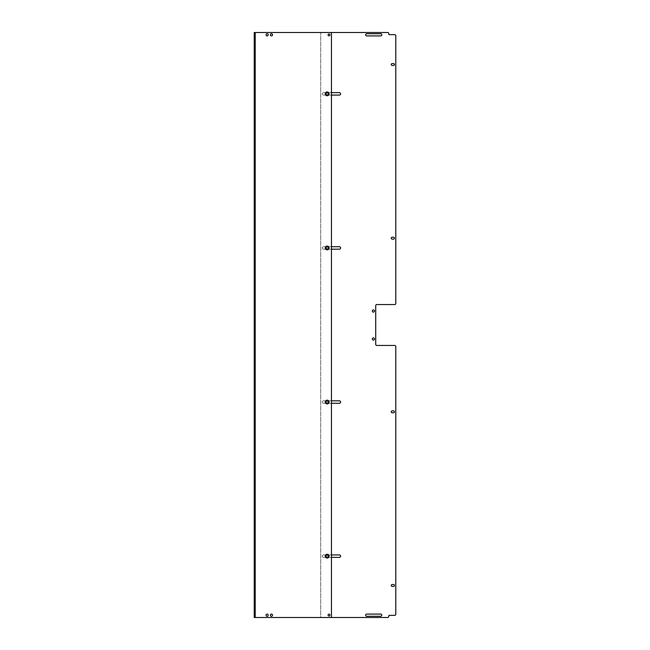 <?xml version="1.0" encoding="UTF-8"?>
<svg xmlns="http://www.w3.org/2000/svg" width="650" height="650" viewBox="0 0 650 650"><rect width="100%" height="100%" fill="white"/><g stroke="black" fill="none" stroke-linecap="round" stroke-linejoin="round"><path stroke-width="0.49" stroke-dasharray="3.25 2.44" d="M331.459 249.161L323.521 249.161A1.211 1.211 0 0 1 322.311 247.951A1.211 1.211 0 0 1 323.521 246.74L331.459 246.74M331.459 403.26L323.521 403.26A1.211 1.211 0 0 1 322.311 402.049A1.211 1.211 0 0 1 323.521 400.839L331.459 400.839M331.459 95.062L323.521 95.062A1.211 1.211 0 0 1 322.311 93.852A1.211 1.211 0 0 1 323.521 92.641L331.459 92.641M331.459 557.359L323.521 557.359A1.211 1.211 0 0 1 322.311 556.148A1.211 1.211 0 0 1 323.521 554.938L331.459 554.938M321.774 32.5A1.073 1.073 0 0 0 320.694 33.572L320.694 616.428A1.073 1.073 0 0 0 321.774 617.5L387.709 617.5A1.073 1.073 0 0 0 388.781 616.428L388.781 615.883A0.536 0.536 0 0 1 389.326 615.347L394.704 615.347A1.073 1.073 0 0 0 395.785 614.274L395.785 346.523A1.073 1.073 0 0 0 394.704 345.451L376.797 345.451A1.073 1.073 0 0 1 375.716 344.378L375.716 305.622A1.073 1.073 0 0 1 376.797 304.549L394.704 304.549A1.073 1.073 0 0 0 395.785 303.477L395.785 35.726A1.073 1.073 0 0 0 394.704 34.653L389.326 34.653A0.536 0.536 0 0 1 388.781 34.117L388.781 33.572A1.073 1.073 0 0 0 387.709 32.5L321.774 32.5A1.073 1.073 0 0 0 320.694 33.572L320.694 616.428A1.073 1.073 0 0 0 321.774 617.5M323.521 246.74A1.211 1.211 0 0 0 322.311 247.951A1.211 1.211 0 0 0 323.521 249.161L339.398 249.161A1.211 1.211 0 0 0 340.608 247.951A1.211 1.211 0 0 0 339.398 246.74L323.521 246.74M323.521 400.839A1.211 1.211 0 0 0 322.311 402.049A1.211 1.211 0 0 0 323.521 403.26L339.398 403.26A1.211 1.211 0 0 0 340.608 402.049A1.211 1.211 0 0 0 339.398 400.839L323.521 400.839M323.521 92.641A1.211 1.211 0 0 0 322.311 93.852A1.211 1.211 0 0 0 323.521 95.062L339.398 95.062A1.211 1.211 0 0 0 340.608 93.852A1.211 1.211 0 0 0 339.398 92.641L323.521 92.641M323.521 554.938A1.211 1.211 0 0 0 322.311 556.148A1.211 1.211 0 0 0 323.521 557.359L339.398 557.359A1.211 1.211 0 0 0 340.608 556.148A1.211 1.211 0 0 0 339.398 554.938L323.521 554.938M374.473 338.991A1.073 1.073 0 0 0 372.856 338.057A1.073 1.073 0 0 0 372.856 339.926A1.073 1.073 0 0 0 374.473 338.991M380.713 616.249A1.073 1.073 0 0 0 381.786 615.176A1.073 1.073 0 0 0 380.713 614.096L366.722 614.096A1.073 1.073 0 0 0 365.641 615.176A1.073 1.073 0 0 0 366.722 616.249L380.713 616.249M380.713 35.904A1.073 1.073 0 0 0 381.786 34.824A1.073 1.073 0 0 0 380.713 33.751L366.722 33.751A1.073 1.073 0 0 0 365.641 34.824A1.073 1.073 0 0 0 366.722 35.904L380.713 35.904M393.526 65.463A0.942 0.942 0 0 0 394.469 64.521A0.942 0.942 0 0 0 393.526 63.586L392.178 63.586A0.942 0.942 0 0 0 391.235 64.521A0.942 0.942 0 0 0 392.178 65.463L393.526 65.463M393.526 239.111L392.178 239.111A0.942 0.942 0 0 1 391.235 238.176A0.942 0.942 0 0 1 392.178 237.234L393.526 237.234A0.942 0.942 0 0 1 394.469 238.176A0.942 0.942 0 0 1 393.526 239.111M393.526 586.414L392.178 586.414A0.942 0.942 0 0 1 391.235 585.479A0.942 0.942 0 0 1 392.178 584.537L393.526 584.537A0.942 0.942 0 0 1 394.469 585.479A0.942 0.942 0 0 1 393.526 586.414M393.526 412.766A0.942 0.942 0 0 0 394.469 411.824A0.942 0.942 0 0 0 393.526 410.889L392.178 410.889A0.942 0.942 0 0 0 391.235 411.824A0.942 0.942 0 0 0 392.178 412.766L393.526 412.766M374.473 311.009A1.073 1.073 0 0 0 372.856 310.074A1.073 1.073 0 0 0 372.856 311.943A1.073 1.073 0 0 0 374.473 311.009M329.973 34.921A0.942 0.942 0 0 0 328.567 34.109A0.942 0.942 0 0 0 328.567 35.734A0.942 0.942 0 0 0 329.973 34.921M329.973 615.079A0.942 0.942 0 0 0 328.567 614.266A0.942 0.942 0 0 0 328.567 615.891A0.942 0.942 0 0 0 329.973 615.079M325.674 93.852A1.479 1.479 0 0 0 327.892 95.136A1.479 1.479 0 0 0 327.892 92.568A1.479 1.479 0 0 0 325.674 93.852A1.479 1.479 0 0 1 327.892 92.568A1.479 1.479 0 0 1 327.892 95.136A1.479 1.479 0 0 1 325.674 93.852M325.674 247.951A1.479 1.479 0 0 0 327.892 249.234A1.479 1.479 0 0 0 327.892 246.667A1.479 1.479 0 0 0 325.674 247.951A1.479 1.479 0 0 1 327.892 246.667A1.479 1.479 0 0 1 327.892 249.234A1.479 1.479 0 0 1 325.674 247.951M325.674 402.049A1.479 1.479 0 0 0 327.892 403.333A1.479 1.479 0 0 0 327.892 400.766A1.479 1.479 0 0 0 325.674 402.049A1.479 1.479 0 0 1 327.892 400.766A1.479 1.479 0 0 1 327.892 403.333A1.479 1.479 0 0 1 325.674 402.049M325.674 556.148A1.479 1.479 0 0 0 327.892 557.432A1.479 1.479 0 0 0 327.892 554.864A1.479 1.479 0 0 0 325.674 556.148A1.479 1.479 0 0 1 327.892 554.864A1.479 1.479 0 0 1 327.892 557.432A1.479 1.479 0 0 1 325.674 556.148M272.521 615.176A1.073 1.073 0 0 0 270.904 614.242A1.073 1.073 0 0 0 270.904 616.111A1.073 1.073 0 0 0 272.521 615.176M268.214 34.824A1.073 1.073 0 0 0 266.598 33.889A1.073 1.073 0 0 0 266.598 35.758A1.073 1.073 0 0 0 268.214 34.824M268.214 615.176A1.073 1.073 0 0 0 266.598 614.242A1.073 1.073 0 0 0 266.598 616.111A1.073 1.073 0 0 0 268.214 615.176M272.521 34.824A1.073 1.073 0 0 0 270.904 33.889A1.073 1.073 0 0 0 270.904 35.758A1.073 1.073 0 0 0 272.521 34.824M255.222 32.5L330.379 32.5A1.073 1.073 0 0 1 331.459 33.572L331.459 616.428A1.073 1.073 0 0 1 330.379 617.5L254.865 617.5L254.865 32.5L255.222 617.5M254.215 617.5L254.215 32.5M254.865 327.153L254.215 327.153M254.215 322.847L254.865 322.847M254.215 37.611L254.865 37.611M254.865 612.389L254.215 612.389M327.153 554.255A1.893 1.893 0 0 0 325.512 557.099A1.893 1.893 0 0 0 328.794 557.099A1.893 1.893 0 0 0 327.153 554.255M327.153 554.669A1.479 1.479 0 0 1 328.429 556.887A1.479 1.479 0 0 1 325.877 556.887A1.479 1.479 0 0 1 327.153 554.669A1.479 1.479 0 0 0 325.877 556.887A1.479 1.479 0 0 0 328.429 556.887A1.479 1.479 0 0 0 327.153 554.669M327.153 554.986A1.162 1.162 0 0 1 328.161 556.725A1.162 1.162 0 0 1 326.146 556.725A1.162 1.162 0 0 1 327.153 554.986M327.153 555.067A1.073 1.073 0 0 0 326.219 556.684A1.073 1.073 0 0 0 328.088 556.684A1.073 1.073 0 0 0 327.153 555.067M327.153 400.156A1.893 1.893 0 0 0 325.512 403A1.893 1.893 0 0 0 328.794 403A1.893 1.893 0 0 0 327.153 400.156M327.153 400.571A1.479 1.479 0 0 1 328.429 402.789A1.479 1.479 0 0 1 325.877 402.789A1.479 1.479 0 0 1 327.153 400.571A1.479 1.479 0 0 0 325.877 402.789A1.479 1.479 0 0 0 328.429 402.789A1.479 1.479 0 0 0 327.153 400.571M327.153 400.887A1.162 1.162 0 0 1 328.161 402.634A1.162 1.162 0 0 1 326.146 402.634A1.162 1.162 0 0 1 327.153 400.887M327.153 400.977A1.073 1.073 0 0 0 326.219 402.586A1.073 1.073 0 0 0 328.088 402.586A1.073 1.073 0 0 0 327.153 400.977M327.153 246.057A1.893 1.893 0 0 0 325.512 248.901A1.893 1.893 0 0 0 328.794 248.901A1.893 1.893 0 0 0 327.153 246.057M327.153 246.472A1.479 1.479 0 0 1 328.429 248.69A1.479 1.479 0 0 1 325.877 248.69A1.479 1.479 0 0 1 327.153 246.472A1.479 1.479 0 0 0 325.877 248.69A1.479 1.479 0 0 0 328.429 248.69A1.479 1.479 0 0 0 327.153 246.472M327.153 246.789A1.162 1.162 0 0 1 328.161 248.536A1.162 1.162 0 0 1 326.146 248.536A1.162 1.162 0 0 1 327.153 246.789M327.153 246.878A1.073 1.073 0 0 0 326.219 248.487A1.073 1.073 0 0 0 328.088 248.487A1.073 1.073 0 0 0 327.153 246.878M327.153 91.959A1.893 1.893 0 0 0 325.512 94.803A1.893 1.893 0 0 0 328.794 94.803A1.893 1.893 0 0 0 327.153 91.959M327.153 92.373A1.479 1.479 0 0 1 328.429 94.591A1.479 1.479 0 0 1 325.877 94.591A1.479 1.479 0 0 1 327.153 92.373A1.479 1.479 0 0 0 325.877 94.591A1.479 1.479 0 0 0 328.429 94.591A1.479 1.479 0 0 0 327.153 92.373M327.153 92.69A1.162 1.162 0 0 1 328.161 94.437A1.162 1.162 0 0 1 326.146 94.437A1.162 1.162 0 0 1 327.153 92.69M327.153 92.779A1.073 1.073 0 0 0 326.219 94.388A1.073 1.073 0 0 0 328.088 94.388A1.073 1.073 0 0 0 327.153 92.779"/><path stroke-width="0.97" d="M331.459 246.74L339.398 246.74A1.211 1.211 0 0 1 340.608 247.951A1.211 1.211 0 0 1 339.398 249.161L331.459 249.161M331.459 400.839L339.398 400.839A1.211 1.211 0 0 1 340.608 402.049A1.211 1.211 0 0 1 339.398 403.26L331.459 403.26M331.459 92.641L339.398 92.641A1.211 1.211 0 0 1 340.608 93.852A1.211 1.211 0 0 1 339.398 95.062L331.459 95.062M331.459 554.938L339.398 554.938A1.211 1.211 0 0 1 340.608 556.148A1.211 1.211 0 0 1 339.398 557.359L331.459 557.359M374.473 338.991A1.073 1.073 0 0 1 372.856 339.926A1.073 1.073 0 0 1 372.856 338.057A1.073 1.073 0 0 1 374.473 338.991M366.722 614.096L380.713 614.096A1.073 1.073 0 0 1 381.786 615.176A1.073 1.073 0 0 1 380.713 616.249L366.722 616.249A1.073 1.073 0 0 1 365.641 615.176A1.073 1.073 0 0 1 366.722 614.096M366.722 33.751L380.713 33.751A1.073 1.073 0 0 1 381.786 34.824A1.073 1.073 0 0 1 380.713 35.904L366.722 35.904A1.073 1.073 0 0 1 365.641 34.824A1.073 1.073 0 0 1 366.722 33.751M392.178 63.586L393.526 63.586A0.942 0.942 0 0 1 394.469 64.521A0.942 0.942 0 0 1 393.526 65.463L392.178 65.463A0.942 0.942 0 0 1 391.235 64.521A0.942 0.942 0 0 1 392.178 63.586M393.526 237.234A0.942 0.942 0 0 1 394.469 238.176A0.942 0.942 0 0 1 393.526 239.111L392.178 239.111A0.942 0.942 0 0 1 391.235 238.176A0.942 0.942 0 0 1 392.178 237.234L393.526 237.234M393.526 584.537A0.942 0.942 0 0 1 394.469 585.479A0.942 0.942 0 0 1 393.526 586.414L392.178 586.414A0.942 0.942 0 0 1 391.235 585.479A0.942 0.942 0 0 1 392.178 584.537L393.526 584.537M392.178 410.889L393.526 410.889A0.942 0.942 0 0 1 394.469 411.824A0.942 0.942 0 0 1 393.526 412.766L392.178 412.766A0.942 0.942 0 0 1 391.235 411.824A0.942 0.942 0 0 1 392.178 410.889M374.473 311.009A1.073 1.073 0 0 1 372.856 311.943A1.073 1.073 0 0 1 372.856 310.074A1.073 1.073 0 0 1 374.473 311.009M321.774 617.5L387.709 617.5A1.073 1.073 0 0 0 388.781 616.428L388.781 615.883A0.536 0.536 0 0 1 389.326 615.347L394.704 615.347A1.073 1.073 0 0 0 395.785 614.274L395.785 346.523A1.073 1.073 0 0 0 394.704 345.451L376.797 345.451A1.073 1.073 0 0 1 375.716 344.378L375.716 305.622A1.073 1.073 0 0 1 376.797 304.549L394.704 304.549A1.073 1.073 0 0 0 395.785 303.477L395.785 35.726A1.073 1.073 0 0 0 394.704 34.653L389.326 34.653A0.536 0.536 0 0 1 388.781 34.117L388.781 33.572A1.073 1.073 0 0 0 387.709 32.5L321.774 32.5M329.973 34.921A0.942 0.942 0 0 1 328.567 35.734A0.942 0.942 0 0 1 328.567 34.109A0.942 0.942 0 0 1 329.973 34.921M329.973 615.079A0.942 0.942 0 0 1 328.567 615.891A0.942 0.942 0 0 1 328.567 614.266A0.942 0.942 0 0 1 329.973 615.079M272.521 615.176A1.073 1.073 0 0 1 270.904 616.111A1.073 1.073 0 0 1 270.904 614.242A1.073 1.073 0 0 1 272.521 615.176M268.214 34.824A1.073 1.073 0 0 1 266.598 35.758A1.073 1.073 0 0 1 266.598 33.889A1.073 1.073 0 0 1 268.214 34.824M268.214 615.176A1.073 1.073 0 0 1 266.598 616.111A1.073 1.073 0 0 1 266.598 614.242A1.073 1.073 0 0 1 268.214 615.176M272.521 34.824A1.073 1.073 0 0 1 270.904 35.758A1.073 1.073 0 0 1 270.904 33.889A1.073 1.073 0 0 1 272.521 34.824M330.379 32.5A1.073 1.073 0 0 1 331.459 33.572L331.459 616.428A1.073 1.073 0 0 1 330.379 617.5L255.222 617.5L255.222 32.5L330.379 32.5M254.215 32.5L254.865 32.5L254.215 32.5L254.215 617.5L254.865 617.5L254.215 617.5M254.215 33.572L254.865 33.572L255.222 32.5M254.215 613.462L254.865 613.462L255.222 617.5M254.215 327.153L254.865 327.153L254.865 321.774L254.215 321.774M254.215 322.847L254.865 322.847M254.215 42.998L254.865 42.998L254.865 321.774M254.215 37.611L254.865 37.611L254.865 41.917L254.215 41.917L254.865 41.917L254.865 42.998M254.865 37.611L254.865 36.538L254.215 36.538M254.865 33.572L254.865 36.538M254.865 613.462L254.865 612.389L254.215 612.389M254.215 328.226L254.865 328.226L254.865 608.083L254.215 608.083L254.865 608.083L254.865 612.389M254.865 328.226L254.865 327.153M327.153 554.255A1.893 1.893 0 0 1 329.046 556.148A1.893 1.893 0 0 1 327.153 558.041A1.893 1.893 0 0 1 325.26 556.148A1.893 1.893 0 0 1 327.153 554.255M327.153 557.952A1.812 1.812 0 0 1 325.585 555.246A1.812 1.812 0 0 1 328.721 555.246A1.812 1.812 0 0 1 327.153 557.952M327.153 554.986A1.162 1.162 0 0 1 328.161 556.725A1.162 1.162 0 0 1 326.146 556.725A1.162 1.162 0 0 1 327.153 554.986M327.153 557.221A1.073 1.073 0 0 0 328.226 556.148A1.073 1.073 0 0 0 327.153 555.067A1.073 1.073 0 0 0 326.072 556.148A1.073 1.073 0 0 0 327.153 557.221M327.153 400.156A1.893 1.893 0 0 1 329.046 402.049A1.893 1.893 0 0 1 327.153 403.942A1.893 1.893 0 0 1 325.26 402.049A1.893 1.893 0 0 1 327.153 400.156M327.153 403.861A1.812 1.812 0 0 1 325.585 401.148A1.812 1.812 0 0 1 328.721 401.148A1.812 1.812 0 0 1 327.153 403.861M327.153 400.887A1.162 1.162 0 0 1 328.161 402.634A1.162 1.162 0 0 1 326.146 402.634A1.162 1.162 0 0 1 327.153 400.887M327.153 403.122A1.073 1.073 0 0 0 328.226 402.049A1.073 1.073 0 0 0 327.153 400.977A1.073 1.073 0 0 0 326.072 402.049A1.073 1.073 0 0 0 327.153 403.122M327.153 246.057A1.893 1.893 0 0 1 329.046 247.951A1.893 1.893 0 0 1 327.153 249.844A1.893 1.893 0 0 1 325.26 247.951A1.893 1.893 0 0 1 327.153 246.057M327.153 249.762A1.812 1.812 0 0 1 325.585 247.049A1.812 1.812 0 0 1 328.721 247.049A1.812 1.812 0 0 1 327.153 249.762M327.153 246.789A1.162 1.162 0 0 1 328.161 248.536A1.162 1.162 0 0 1 326.146 248.536A1.162 1.162 0 0 1 327.153 246.789M327.153 249.023A1.073 1.073 0 0 0 328.226 247.951A1.073 1.073 0 0 0 327.153 246.878A1.073 1.073 0 0 0 326.072 247.951A1.073 1.073 0 0 0 327.153 249.023M327.153 91.959A1.893 1.893 0 0 1 329.046 93.852A1.893 1.893 0 0 1 327.153 95.745A1.893 1.893 0 0 1 325.26 93.852A1.893 1.893 0 0 1 327.153 91.959M327.153 95.664A1.812 1.812 0 0 1 325.585 92.95A1.812 1.812 0 0 1 328.721 92.95A1.812 1.812 0 0 1 327.153 95.664M327.153 92.69A1.162 1.162 0 0 1 328.161 94.437A1.162 1.162 0 0 1 326.146 94.437A1.162 1.162 0 0 1 327.153 92.69M327.153 94.933A1.073 1.073 0 0 0 328.226 93.852A1.073 1.073 0 0 0 327.153 92.779A1.073 1.073 0 0 0 326.072 93.852A1.073 1.073 0 0 0 327.153 94.933M254.865 616.428L254.215 616.428M254.865 607.003L254.215 607.003"/></g></svg>
